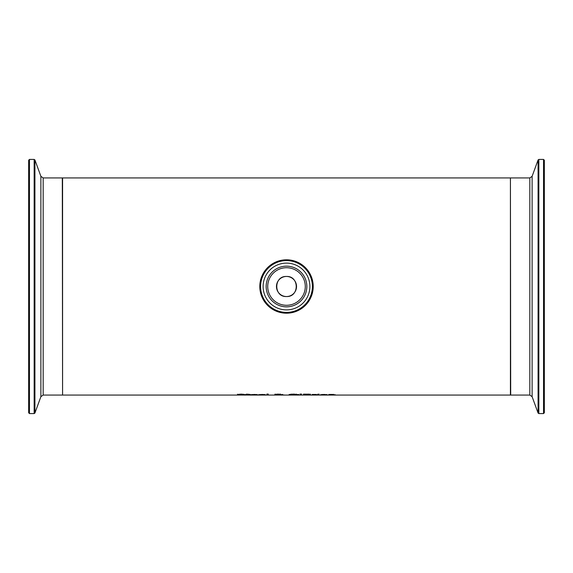 <?xml version="1.0" encoding="UTF-8"?>
<svg xmlns="http://www.w3.org/2000/svg" width="573" height="573" viewBox="0 0 573 573"><rect width="100%" height="100%" fill="white"/><g stroke="black" fill="none" stroke-linecap="round" stroke-linejoin="round"><path stroke-width="0.86" d="M256.919 394.546L256.281 394.546M251.977 394.725L250.924 394.661M256.281 394.747L251.977 394.747L256.281 394.489M251.977 394.818L257.463 394.998L250.587 394.818L254.355 394.432L257.614 394.768L251.977 394.518M243.281 394.89L237.487 394.475L241.14 394.102L244.363 394.403L238.991 394.46L244.786 394.876L237.408 394.99L243.281 394.697M238.189 394.661L237.487 394.203M238.991 394.439L238.189 394.389M243.726 394.718L243.281 394.733M264.776 394.546L264.139 394.546M259.834 394.725L258.781 394.661M264.139 394.747L259.834 394.747L264.139 394.489M259.834 394.818L265.32 394.998L258.444 394.818L262.212 394.432L265.471 394.768L259.834 394.518M247.615 394.747L246.24 394.639M250.136 395.012L246.24 394.912L246.24 394.181L247.615 394.181L250.136 394.453L247.615 394.568L247.808 394.955L250.136 394.969M246.24 394.568L245.316 394.568L246.24 394.453M268.264 394.747L266.889 394.747M266.889 395.019L266.889 394.066L268.264 394.066L268.264 395.019L266.889 395.019M282.639 394.668L281.873 394.897L284.473 395.019L282.611 394.94M281.873 394.897L282.639 394.396M282.611 395.019L281.121 394.826M281.873 394.718L281.207 394.69M281.121 394.955L274.438 394.883L276.444 394.446M276.444 394.647L274.983 394.41L277.862 394.102L280.605 394.382L278.514 394.654L282.639 394.604M275.942 394.733L275.355 394.718M280.605 394.109L278.514 394.382M276.444 394.374L274.983 394.138M275.942 394.861L280.491 394.926L275.942 394.682M277.139 394.425L276.379 394.482M279.18 394.396L276.408 394.403L278.915 394.518L279.18 394.131M290.654 394.704L289.15 394.439M298.748 394.439L297.244 394.704M297.244 394.711L293.949 394.26L290.654 394.711L297.244 394.711L296.356 394.117M291.542 394.117L290.654 394.711M290.439 394.969L289.15 394.711L290.454 394.288L293.942 394.102L298.748 394.711L290.439 394.697M309.721 394.983L303.482 395.019L303.482 394.131L309.205 394.188L310.337 394.425L308.811 394.661L310.845 394.861L309.341 394.725M304.922 394.747L303.482 394.747M310.337 394.152L308.811 394.382M304.922 394.725L309.341 394.861L304.922 394.725L308.833 394.446L304.922 394.131M309.341 394.589L308.46 394.475M308.833 394.446L308.274 394.045M301.455 394.066L300.159 394.066M300.316 394.561L299.994 394.066L301.613 394.066L301.298 394.561L300.316 394.288M318.953 394.453L318.953 395.019L317.585 395.019L317.585 394.453L318.953 394.453M318.953 394.747L317.585 394.747M313.546 394.747L312.17 394.747M316.425 394.604L312.17 395.019L312.17 394.453L316.425 394.46M321.797 394.725L320.744 394.661M327.29 394.998L320.407 394.818L324.175 394.432L327.441 394.818L321.797 394.518M326.739 394.546L326.101 394.546M321.797 394.818L327.29 394.933M322.47 394.611L326.101 394.747L322.47 394.468M317.492 394.303L319.054 394.124L317.492 394.303M335.226 394.718L328.83 395.019L328.83 394.453L332.669 394.432L335.226 395.019L333.851 395.019L333.586 394.346M330.198 394.747L328.83 394.747M62.579 286.5L62.579 177.931L510.421 177.931L510.421 395.069L62.579 395.069L62.579 286.5M286.5 296.542C299.457 297.158 299.457 275.842 286.5 276.458C273.543 275.842 273.543 297.158 286.5 296.542M296.542 286.5A10.042 10.042 0 0 0 281.479 277.805A10.042 10.042 0 0 0 281.479 295.195A10.042 10.042 0 0 0 296.542 286.5M313.209 286.5A26.709 26.709 0 0 0 273.149 263.372A26.709 26.709 0 0 0 273.149 309.628A26.709 26.709 0 0 0 313.209 286.5M309.9 286.5A23.4 23.4 0 0 1 274.804 306.763A23.4 23.4 0 0 1 274.804 266.237A23.4 23.4 0 0 1 309.9 286.5M305.287 286.5A18.787 18.787 0 0 0 277.11 270.234A18.787 18.787 0 0 0 277.11 302.766A18.787 18.787 0 0 0 305.287 286.5M28.65 286.5L28.65 412.768L29.467 413.577L29.467 159.423L28.65 160.232L28.65 286.5M544.35 286.5L544.35 160.232L543.533 159.423L543.533 413.577L544.35 412.768L544.35 286.5M312.392 286.5A25.892 25.892 0 0 1 273.55 308.926A25.892 25.892 0 0 1 273.55 264.074A25.892 25.892 0 0 1 312.392 286.5M306.834 286.5A20.334 20.334 0 0 0 276.329 268.887A20.334 20.334 0 0 0 276.329 304.113A20.334 20.334 0 0 0 306.834 286.5M29.467 159.423L34.158 159.423L34.158 413.577L34.924 413.047L34.924 159.953L40.884 176.326L40.884 396.674L43.176 395.069L43.176 177.931L62.307 177.931L62.579 394.797M543.533 413.577L538.842 413.577L538.842 159.423L538.076 159.953L538.076 413.047L532.116 396.674L532.116 176.326L529.824 177.931L529.824 395.069L510.693 395.069L510.421 178.203M43.176 395.069L62.307 395.069M29.467 413.577L34.158 413.577M34.158 159.423L34.924 159.953M40.884 396.674L34.924 413.047M40.884 176.326L43.176 177.931M529.824 177.931L510.693 177.931M543.533 159.423L538.842 159.423M538.842 413.577L538.076 413.047M532.116 176.326L538.076 159.953M532.116 396.674L529.824 395.069"/></g></svg>
